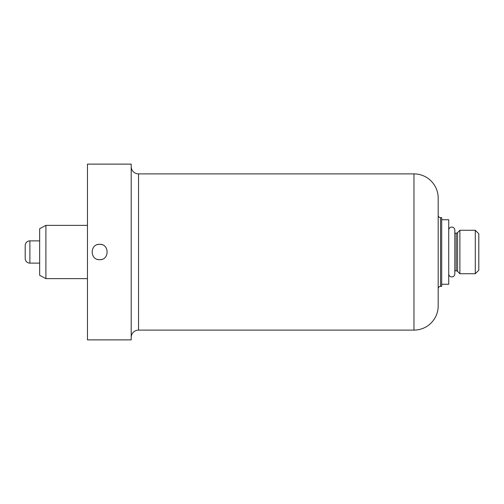 <?xml version="1.0" encoding="UTF-8"?>
<svg xmlns="http://www.w3.org/2000/svg" width="504" height="504" viewBox="0 0 504 504"><rect width="100%" height="100%" fill="white"/><g stroke="black" fill="none" stroke-linecap="round" stroke-linejoin="round"><path stroke-width="0.76" d="M478.8 270.201L478.8 233.799L475.285 230.284L475.285 273.716L478.8 270.201M454.822 270.824L456.196 270.824A1.953 1.953 0 0 1 457.582 271.398L459.894 273.716L475.285 273.716M459.894 273.716L459.894 230.284L475.285 230.284M454.822 233.176L456.196 233.176A1.953 1.953 0 0 0 457.582 232.602L459.894 230.284M448.724 273.874A3.049 3.049 0 0 0 451.773 276.916A3.049 3.049 0 0 0 454.822 273.874L454.822 230.126A3.049 3.049 0 0 0 451.773 227.083A3.049 3.049 0 0 0 448.724 230.126M441.699 284.262L448.724 284.262L448.724 219.738L441.699 219.738M441.699 286.367L441.699 217.633L440.527 217.633A2.344 2.344 0 0 1 438.184 215.29L438.184 288.71A2.344 2.344 0 0 1 440.527 286.367L441.699 286.367M131.197 337.453A7.34 7.34 0 0 1 138.543 330.114L413.967 330.114A24.217 24.217 0 0 0 438.184 305.897L438.184 198.103A24.217 24.217 0 0 0 413.967 173.886L138.543 173.886A7.34 7.34 0 0 1 131.197 166.547M131.197 339.879L131.197 164.121L87.457 164.121L87.457 339.879L131.197 339.879M98.809 259.648A7.692 7.692 0 0 0 99.641 259.692C109.57 260.171 109.57 243.829 99.641 244.308C89.718 243.829 89.718 260.171 99.641 259.692A7.692 7.692 0 0 0 100.472 259.648M45.902 225.364L39.652 228.722L39.652 275.279L45.902 278.636L45.902 225.364L87.457 225.364M45.902 278.636L87.457 278.636M29.887 263.132L29.887 240.868A4.687 4.687 0 0 0 25.2 245.555L25.2 258.445A4.687 4.687 0 0 0 29.887 263.132L39.652 263.132M29.887 240.868L39.652 240.868M100.472 244.352A7.692 7.692 0 0 0 98.809 244.352M97.99 244.484A7.692 7.692 0 0 0 97.19 244.705M97.19 259.295A7.692 7.692 0 0 0 97.99 259.516M101.291 259.516A7.692 7.692 0 0 0 102.098 259.295M102.098 244.705A7.692 7.692 0 0 0 101.291 244.484M457.582 271.398L457.582 232.602M456.196 270.824L456.196 233.176M440.527 286.367L440.527 217.633M413.967 330.114L413.967 173.886M138.543 330.114L138.543 173.886"/></g></svg>
